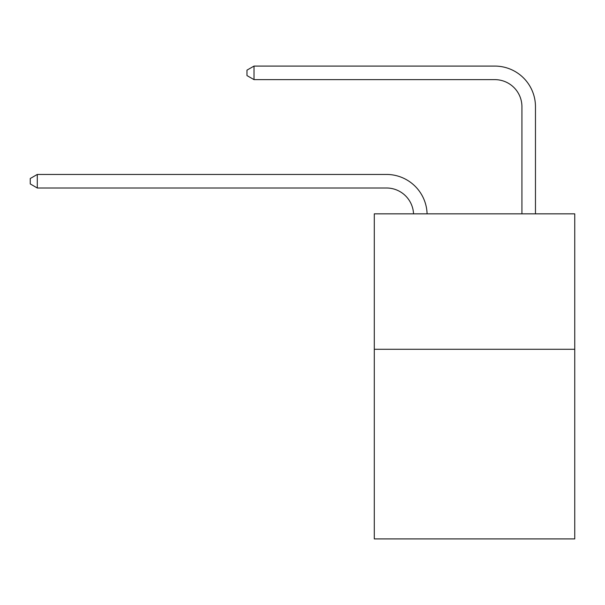 <?xml version="1.0" encoding="UTF-8"?>
<svg xmlns="http://www.w3.org/2000/svg" width="605" height="605" viewBox="0 0 605 605"><rect width="100%" height="100%" fill="white"/><g stroke="black" fill="none" stroke-linecap="round" stroke-linejoin="round"><path stroke-width="0.91" d="M574.75 349.282L574.75 538.911L374.291 538.911L374.291 213.837L574.75 213.837L574.75 349.282L374.291 349.282M386.474 187.996A27.089 27.089 178.8 0 1 413.54 213.837A27.089 27.089 0 0 0 386.474 187.996L37.291 187.996L30.25 183.928L30.25 178.513L37.291 174.444L386.474 174.444A40.633 40.633 -1.2 0 1 427.092 213.837M521.926 213.837L521.926 106.722A27.089 27.089 0 0 0 494.837 79.633L254.009 79.633L246.969 75.572L246.969 70.15L254.009 66.089L494.837 66.089A40.633 40.633 0 0 1 535.47 106.722L535.47 213.837M521.926 106.722A27.089 27.089 0 0 0 494.837 79.633A27.089 27.089 0 0 1 521.926 106.722A27.089 27.089 0 0 0 494.837 79.633A27.089 27.089 0 0 1 521.926 106.722A27.089 27.089 0 0 0 494.837 79.633A27.089 27.089 0 0 1 521.926 106.722A27.089 27.089 0 0 0 494.837 79.633A27.089 27.089 0 0 1 521.926 106.722A27.089 27.089 0 0 0 494.837 79.633A27.089 27.089 0 0 1 521.926 106.722A27.089 27.089 0 0 0 494.837 79.633A27.089 27.089 0 0 1 521.926 106.722A27.089 27.089 0 0 0 494.837 79.633M254.009 79.633L254.009 66.089L494.837 66.089M37.291 187.996L37.291 174.444L386.474 174.444"/></g></svg>
